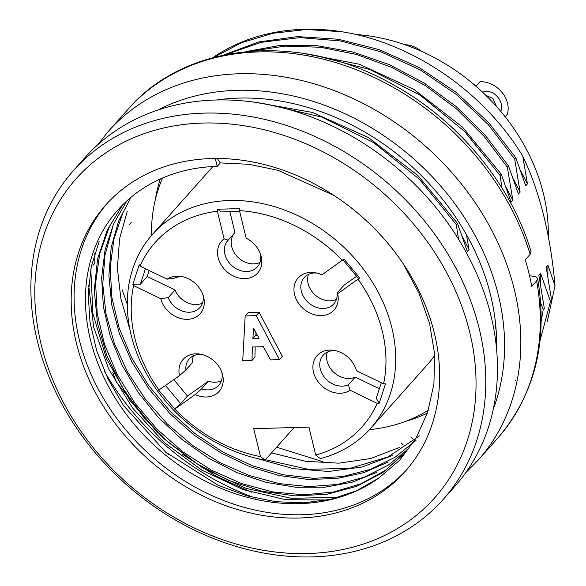 <?xml version="1.0" encoding="UTF-8"?>
<svg xmlns="http://www.w3.org/2000/svg" width="586" height="586" viewBox="0 0 586 586"><rect width="100%" height="100%" fill="white"/><g stroke="black" fill="none" stroke-linecap="round" stroke-linejoin="round"><path stroke-width="0.88" d="M421.429 51.29A24.744 19.953 -138.3 0 0 404.889 44.712M505.161 116.782L507.264 114.416A24.744 19.953 -138.3 0 0 480.022 81.666L475.964 86.215M482.593 92.207C485.135 90.925 488.607 91.145 493.009 92.852C500.349 98.126 502.949 104.323 500.81 111.443M548.269 236.253A183.088 147.628 -138.3 0 0 356.376 34.559M537.64 278.57C548.203 341.411 534.857 394.671 497.595 438.343A247.417 199.504 -138.3 0 0 536.622 280.943L531.758 286.408A247.417 199.504 -138.3 0 0 528.909 273.083A247.417 199.504 -138.3 0 0 525.261 259.781L530.132 254.317A247.417 199.504 -138.3 0 0 349.366 67.134A247.417 199.504 -138.3 0 0 128.056 109.26L108.593 131.118L97.547 144.947M531.07 251.592L530.132 254.317M536.622 280.943L537.611 278.423L535.772 276.548L529.554 275.808M496.562 349.022A226.386 182.546 -138.3 0 0 490.665 295.461A226.386 182.546 -138.3 0 0 216.908 99.972M122.115 289.718L127.301 304.376M403.329 263.883L418.983 293.242L429.611 323.648L434.644 354.208L433.911 384.035L427.663 412.229L416.185 437.903L399.762 460.171L378.688 478.125L356.266 490.878L331.149 499.191L304.024 502.861L275.603 501.704L246.823 495.807L218.41 485.413L165.655 452.114L123.492 405.505L107.978 378.864L96.705 350.831L90.01 322.234L88.2 293.938L91.284 266.806L99.093 241.505M406.215 451.63L385.39 470.346L360.939 483.809L333.471 492.05L303.841 494.833L272.915 491.962L241.674 483.582L211.282 470.089L182.847 451.835L157.165 429.326L135.036 403.322L117.266 374.659L104.557 344.473L97.239 313.656L95.599 283.097L99.701 253.841L109.311 226.899M408.845 448.437L388.342 465.086L364.287 477.194L337.521 484.446L308.785 486.614L278.907 483.538L248.911 475.385L219.721 462.508L192.245 445.199L167.215 423.839L145.416 399.213L127.609 372.139L114.365 343.44L105.978 313.862L102.777 284.159L104.931 255.43L112.263 228.686M416.038 440.357L395.154 457.197L370.499 469.364L342.971 476.506L313.598 478.359L283.221 474.748L252.654 465.877L222.951 452.092L195.197 433.75L170.27 411.438L148.837 385.83L131.557 357.658L119.141 327.955L111.911 297.673L110.146 267.751L113.926 239.022L123.031 212.396M419.495 435.838L388.057 456.897L350.15 468.331L308.368 469.327L265.465 459.71M129.88 329.376L120.877 298.735L117.383 268.139L119.588 238.656L127.294 211.165M327.523 499.975L285.697 499.69L243.051 489.574L201.87 470.192L164.3 442.555L132.619 408.068L108.703 369.026L93.694 327.288L88.662 285.104M271.538 452.89L305.335 461.241L338.811 463.182L370.586 458.545L399.205 447.565M257.584 458.596L293.234 468.639L328.592 471.474L362.009 467.049L392.254 455.593M130.942 197.328L118.658 220.981L111.201 247.365L108.893 275.449L111.655 304.449L119.383 333.602L131.989 362.089L149.034 389.053L169.911 413.635L194.032 435.054L220.812 452.817L249.365 466.456L278.768 475.451L308.163 479.451L336.774 478.513L363.723 472.69L388.152 462.061M126.847 200.895L113.494 224.094L105.041 249.966L101.642 277.72L103.356 306.698L110.212 336.115L121.925 364.917L138.084 392.268L158.301 417.357L182.041 439.507L208.491 458.12L236.788 472.594L266.11 482.366L295.754 487.252L324.739 487.222L352.054 482.241L376.93 472.316M122.811 204.756L107.245 230.078L97.598 258.939L94.251 290.297L97.43 322.974L106.857 355.621L122.21 387.192L143.079 416.587L168.519 442.496L197.489 464.09L228.994 480.564L262.001 491.251L295.139 495.895L326.988 494.291L356.559 486.365L382.826 472.565L404.64 453.439M333.778 195.314L278.028 170.336L249.057 164.307L220.299 162.908L217.223 166.365L215.296 158.484M217.223 158.484L220.299 162.908M90.808 269.172L92.896 313.554L106.352 358.464L130.092 400.714L162.857 437.925L202.5 467.796L246.296 488.431L291.747 498.356L335.91 497.28M513.27 178.847L520.134 192.113L518.427 194.032L508.523 165.948L484.607 134.421L456.15 106.527L424.125 83.022L389.47 64.687L353.168 52.103L316.337 45.569L280.152 45.386L246.01 51.597M225.859 54.586L261.122 42.324L299.827 37.636L340.327 40.91L380.907 51.824L420.074 69.859L456.238 94.375L488.116 124.43L514.676 159.033L520.134 192.113M302.596 53.267L359.35 64.24L413.87 89.387L462.332 126.942L501.22 174.145L511.124 202.229L512.838 200.309L505.96 187.007M251.218 51.143L285.089 46.111L320.557 47.254L356.383 54.432L391.675 67.353L425.502 85.724L456.611 108.981L484.153 136.392L507.381 167.23L512.838 200.309M129.469 224.372L131.22 222.409M317.356 55.97L369.876 69.522L420.067 95.122L464.361 131.191L500.085 175.426L501.997 188.033M254.58 102.22L312.389 112.417L368.125 137.388L417.708 175.324L457.432 223.317L467.335 251.401L469.042 249.482L462.142 236.121M94.815 253.218L94.72 263.392L92.976 265.355M469.042 249.482L466.427 234.678M223.398 55.091L258.624 41.98L297.476 36.588L338.393 39.247L379.501 49.722L419.217 67.602L456.062 92.266L488.717 122.679L515.819 157.751L525.723 185.835L527.429 183.916L520.529 170.548M213.758 57.399L241.63 42.661L272.82 33.277L306.405 29.52L341.455 31.681C412.962 42.829 484.19 92.229 522.756 156.096L527.429 183.916M267.634 104.418L321.699 117.075L373.575 142.559L419.43 179.235L456.289 224.599L458.523 239.205M251.445 492.167L215.773 475.964L182.495 454.275M157.422 432.746L116.218 381.977L112.717 372.051M323.069 461.739L276.614 447.191M496.174 330.592L495.06 324.498L495.595 323.897M401.066 442.884L403.102 444.767M410.823 436.988L412.632 438.914M540.753 303.094L543.207 309.642L541.274 320.981M540.57 284.833L540.6 273.354L538.856 275.317L544.313 308.397L543.207 309.642M540.6 273.354L550.503 301.446L540.087 340.415M547.866 276.658L547.903 265.158L546.152 267.121L551.609 300.2L550.503 301.446M515.109 380.812L515.958 379.853M547.903 265.158L555.015 285.778L547.265 321.604M107.216 203.371A200.405 161.597 -138.3 0 0 150.858 455.681A200.405 161.597 -138.3 0 0 406.516 469.906M211.597 158.55A200.405 161.597 -138.3 0 0 105.744 204.997A200.405 161.597 -138.3 0 0 147.936 458.955A200.405 161.597 -138.3 0 0 405.073 471.562A200.405 161.597 -138.3 0 0 408.09 271.281A200.405 161.597 -138.3 0 0 211.597 158.55M202.939 123.053A239.989 193.519 -138.3 0 0 96.038 451.088A239.989 193.519 -138.3 0 0 467.247 440.694A239.989 193.519 -138.3 0 0 202.939 123.053M204.236 113.113A247.417 199.504 -138.3 0 0 73.558 170.46A247.417 199.504 -138.3 0 0 125.653 483.985A247.417 199.504 -138.3 0 0 443.097 499.543A247.417 199.504 -138.3 0 0 446.825 252.288A247.417 199.504 -138.3 0 0 204.236 113.113M443.097 499.543L454.773 486.431A247.417 199.504 -138.3 0 0 458.508 239.169A247.417 199.504 -138.3 0 0 215.919 100.001A247.417 199.504 -138.3 0 0 85.234 157.341L73.558 170.46M341.455 31.681A222.673 179.55 -138.3 0 0 304.046 29.3A222.673 179.55 -138.3 0 0 212.85 57.648M555.015 285.778C550.628 235.257 539.874 192.032 522.756 156.096M457.432 223.317L456.289 224.599M501.22 174.145L500.085 175.426M508.523 165.948L507.381 167.23M515.819 157.751L514.676 159.033M217.223 166.365A188.033 151.62 -138.3 0 0 117.903 209.949A188.033 151.62 -138.3 0 0 145.416 436.673A188.033 151.62 -138.3 0 0 378.688 478.125M162.578 178.012A181.85 146.632 -138.3 0 0 151.496 235.484M369.51 429.633A181.85 146.632 -138.3 0 0 428.315 410.185M174.811 409.028L195.233 394.576A24.077 19.419 -138.3 0 0 216.857 393.47A24.077 19.419 -138.3 0 0 222.336 373.875A24.077 19.419 -138.3 0 0 200.156 354.127A24.077 19.419 -138.3 0 0 179.499 375.67L158.667 390.166L174.811 409.028A138.552 111.721 -138.3 0 0 260.499 456.604L265.077 460.142A145.973 117.705 41.7 0 1 142.925 367.004A145.973 117.705 41.7 0 1 152.492 234.349A145.973 117.705 41.7 0 1 339.785 243.527A145.973 117.705 41.7 0 1 370.52 428.513L427.677 364.324A145.973 117.705 -138.3 0 0 434.724 355.394M213.062 166.534A145.973 117.705 -138.3 0 0 209.649 170.167L152.492 234.349M255.972 332.687L255.826 335.236L257.357 335.192M252.903 338.51L253.511 328.219L259.093 338.342L252.903 338.51L255.826 335.236M179.499 375.67L185.879 369.942A19.792 15.961 41.7 0 1 189.219 358.969A19.792 15.961 41.7 0 1 201.774 354.449M221.83 372.308A19.792 15.961 41.7 0 1 218.783 385.302A19.792 15.961 41.7 0 1 201.606 388.855L195.233 394.576M221.405 380.775A19.792 15.961 41.7 0 1 208.418 381.2L201.606 388.855M185.879 369.942L192.691 362.295A19.792 15.961 41.7 0 1 193.409 355.841M208.418 381.2L187.461 396.033L173.844 379.669M187.461 396.033L180.649 403.688L174.401 409.079M165.552 385.544L180.649 403.688M167.098 279.178L139.959 266.051L139.212 264.74L132.854 284.269L133.593 285.58L160.732 298.699A24.077 19.419 -138.3 0 0 188.047 319.319A24.077 19.419 -138.3 0 0 203.408 296.216A24.077 19.419 -138.3 0 0 181.221 276.467A24.077 19.419 -138.3 0 0 167.098 279.178L174.613 278.116A19.792 15.961 41.7 0 1 182.847 276.79M202.895 294.648A19.792 15.961 41.7 0 1 199.855 307.635A19.792 15.961 41.7 0 1 182.971 311.291A19.792 15.961 41.7 0 1 168.248 297.644L160.732 298.699M202.478 303.116A19.792 15.961 41.7 0 1 175.06 289.997L168.248 297.644M175.06 289.997L147.211 276.526L149.166 270.505M147.211 276.526L140.398 284.173L132.854 284.269M145.438 268.703L140.398 284.173M260.404 253.943A19.792 15.961 41.7 0 1 257.357 266.93A19.792 15.961 41.7 0 1 231.961 265.692A19.792 15.961 41.7 0 1 227.793 240.604A19.792 15.961 41.7 0 1 228.152 240.223L224.094 238.832A24.077 19.419 -138.3 0 0 221.567 265.502A24.077 19.419 -138.3 0 0 249.262 278.05A24.077 19.419 -138.3 0 0 260.909 255.511A24.077 19.419 -138.3 0 0 246.186 238.216L239.469 210.638L239.725 208.609L217.633 209.231L217.369 211.26L224.094 238.832M229.873 211.678L234.964 232.576L228.152 240.223M259.979 262.411A19.792 15.961 41.7 0 1 236.722 255.987A19.792 15.961 41.7 0 1 234.268 233.353M239.652 211.407L221.252 211.92L217.633 209.231M337.675 293.747L359.694 277.911L343.967 259.005L321.948 274.841A24.077 19.419 -138.3 0 0 315.165 272.717A24.077 19.419 -138.3 0 0 294.069 291.645A24.077 19.419 -138.3 0 0 319.692 315.583A24.077 19.419 -138.3 0 0 337.675 293.747L337.14 292.919A19.792 15.961 41.7 0 1 333.793 303.892A19.792 15.961 41.7 0 1 308.397 302.647A19.792 15.961 41.7 0 1 304.229 277.559A19.792 15.961 41.7 0 1 316.784 273.039M336.415 299.365A19.792 15.961 41.7 0 1 315.209 294.992A19.792 15.961 41.7 0 1 308.419 274.431M337.14 292.919L343.953 285.265L356.618 276.299M359.694 277.911L358.097 278.079L342.949 259.884M350.076 390.239L377.216 403.366L379.149 403.344L385.515 383.815L383.581 383.837L356.442 370.718A24.077 19.419 -138.3 0 0 356.281 370.125A24.077 19.419 -138.3 0 0 334.101 350.377A24.077 19.419 -138.3 0 0 314.587 375.589A24.077 19.419 -138.3 0 0 350.076 390.239L348.399 384.746A19.792 15.961 41.7 0 1 325.01 377.933A19.792 15.961 41.7 0 1 323.164 355.219A19.792 15.961 41.7 0 1 335.719 350.699M348.399 384.746L355.211 377.091A19.792 15.961 41.7 0 1 334.071 372.593A19.792 15.961 41.7 0 1 327.347 352.091M379.34 388.752L355.211 377.091M379.149 403.344L376.256 398.209L381.303 382.739M256.221 315.634L245.175 315.942L242.736 360.69L252.017 360.427L252.31 347.015L263.356 346.707L270.578 359.907L279.419 359.665L256.221 315.634L259.144 312.353L282.335 356.383L279.419 359.665M356.215 369.898L356.442 370.718M245.175 315.942L248.098 312.66L259.144 312.353M252.017 360.427L254.939 357.152L255.159 346.941M370.52 428.513A145.973 117.705 41.7 0 1 320.315 458.596L315.729 455.058A138.552 111.721 -138.3 0 0 377.216 403.366M133.593 285.58A138.552 111.721 -138.3 0 0 159.084 390.122M217.369 211.26A138.552 111.721 -138.3 0 0 139.959 266.051M342.363 260.389A138.552 111.721 -138.3 0 0 239.469 210.638M383.581 383.837A138.552 111.721 -138.3 0 0 358.097 279.295M260.499 456.604L253.687 428.674L308.925 427.128L315.729 455.058M294.113 427.546L265.077 460.142M496.386 106.337L493.009 98.587L485.794 95.269M493.39 408.757A235.045 189.527 -138.3 0 0 498.393 295.249A235.045 189.527 -138.3 0 0 157.934 110.022M104.557 371.509A235.045 189.527 -138.3 0 0 255.562 498.085M465.672 472.77L478.132 460.2A247.417 199.504 -138.3 0 0 514.31 289.477A247.417 199.504 -138.3 0 0 336.62 91.519A247.417 199.504 -138.3 0 0 108.593 131.118M160.22 179.052A188.033 151.62 -138.3 0 0 155.451 199.13M405.16 421.51A188.033 151.62 -138.3 0 0 427.355 413.152M166.109 452.495L168.856 454.773M531.026 251.453C510.743 183.66 458.149 120.24 392.825 84.516C300.362 31.659 186.136 41.569 128.056 109.26M497.595 438.343L478.132 460.2"/></g></svg>
